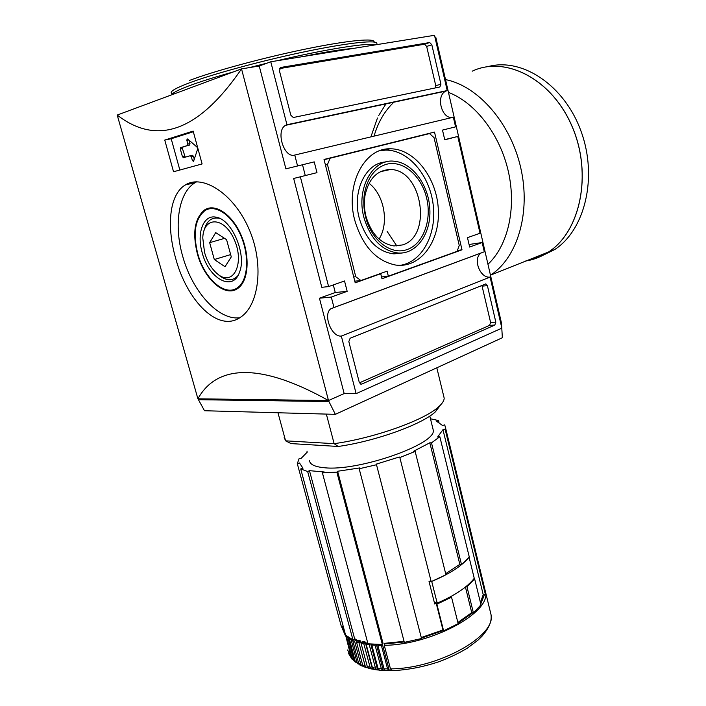 <?xml version="1.0" encoding="UTF-8"?>
<svg xmlns="http://www.w3.org/2000/svg" width="706" height="706" viewBox="0 0 706 706"><rect width="100%" height="100%" fill="white"/><g stroke="black" fill="none" stroke-linecap="round" stroke-linejoin="round"><path stroke-width="1.06" d="M531.715 258.625L539.94 256.675M540.602 256.463L554.687 249.562C584.692 230.191 598.017 177.753 581.117 131.466C564.5 85.055 521.858 57.16 487.872 66.655M525.608 261.035C533.754 259.746 541.405 256.728 548.58 251.971C580.111 231.727 592.696 174.691 572.354 127.018C552.366 79.16 505.593 55.236 472.252 71.174M525.952 260.902C533.833 259.605 541.255 256.666 548.227 252.104M525.899 260.92C533.78 259.623 541.211 256.693 548.174 252.13M525.564 261.052C533.701 259.764 541.361 256.746 548.527 251.989C580.058 231.745 592.643 174.709 572.31 127.036C552.313 79.178 505.54 55.244 472.199 71.182M435.461 602.765L434.508 603.153M307.128 452.211L307.013 451.081M343.169 626.107L341.395 626.716L297.297 463.648L299.097 458.671L301.153 458.353L307.278 452.096M445.945 574.755L431.19 581.647L399.843 457.541L415.154 451.425L445.945 574.755M469.287 557.025L461.521 564.659L431.498 442.874L439.829 436.687L469.287 557.025M483.213 594.664L485.375 594.426L445.151 429.336L442.953 429.68L483.213 594.664L480.424 602.509M442.953 429.68L437.588 437.04L439.829 436.687M431.498 442.874L429.822 442.786L459.835 564.385L461.521 564.659M459.835 564.385L445.68 573.696M429.822 442.786L413.487 451.319L415.154 451.425M399.843 457.541L431.19 581.647M430.554 580.861L429.027 581.479L434.719 603.992L436.246 603.365L442.962 629.964L421.27 637.527M399.269 457.003L376.342 464.107L421.535 638.533L404.326 642.372L359.177 468.758L376.88 464.663M352.629 659.642L351.35 657.966L345.419 634.465M368.038 667.876L366.546 667.664L365.17 665.943L358.966 642.804L360.439 640.871L358.03 640.13L356.486 642.028L358.966 642.804M356.486 642.028L362.681 665.105L364.27 666.905M363.272 666.243L362.081 666.04L360.819 664.372L354.633 641.339L356.23 639.468L354.641 638.798L352.956 639.901L307.666 471.546L300.712 468.934L302.971 468.246L299.512 462.968L297.297 463.648M352.532 639.707L358.657 663.366L360.051 665.096M359.177 664.417L357.051 662.502L350.935 638.912M349.108 637.853L355.215 661.345L358.154 664.072M355.612 662.219L353.891 660.357L347.784 636.944M346.302 635.753L352.4 659.06L354.774 661.769M404.061 641.339L384.964 643.29L384.408 643.996L384.258 645.328L390.471 668.864L391.998 670.665M388.909 670.691L385.432 670.612L384.055 668.811L387.576 668.882L388.909 670.691L391.592 670.621M382.731 670.471L379.449 670.188L378.019 668.405L381.328 668.679L382.731 670.471L385.185 670.532M376.907 669.888L373.853 669.412L372.415 667.638L375.468 668.105L376.907 669.888L379.096 670.056M371.497 668.953L368.691 668.282L367.288 666.535L370.068 667.188L371.497 668.953L373.359 669.173M365.187 641.975L362.487 641.401L361.075 643.351L363.855 643.951L365.187 641.975L372.389 668.979M367.288 666.535L361.075 643.351M370.068 667.188L363.855 643.951M372.415 667.638L366.193 644.357L369.256 644.772L369.282 643.951M375.468 668.105L369.256 644.772M378.019 668.405L371.806 645.028L375.107 645.249L375.115 644.41M381.328 668.679L375.107 645.249M384.055 668.811L377.842 645.355L381.364 645.381L381.346 644.525M387.576 668.882L381.364 645.381M367.605 642.389L366.564 643.051L366.193 644.357M371.824 644.199L371.806 645.028M377.834 644.507L377.842 645.355M359.177 468.758L359.919 467.901L337.618 471.264L383.023 643.334L382.361 644.516L336.841 472.12L322.421 472.879L324.222 471.979L309.466 470.664L307.666 471.546M322.421 472.879L367.976 643.793L382.361 644.516M443.615 630.855L436.89 604.195L451.54 597.17L458.159 623.663L443.615 630.855L442.962 629.964M473.426 612.967L466.975 586.801L474.644 578.911L480.98 604.786L473.426 612.967L471.74 612.623L457.867 622.489M485.375 594.426L484.572 588.151M300.712 468.934L345.587 635.082L352.956 639.901M445.151 429.336L445.424 427.359L444.718 424.853L442.583 425.506L436.502 421.208L438.594 420.564L430.475 418.79M439.017 422.294L438.594 420.564M309.484 460.321C309.669 464.319 314.523 466.781 324.045 467.699C358.224 471.837 437.464 443.774 433.21 429.936L432.76 428.101M337.618 471.264L336.841 472.12M440.526 404.988L435.417 411.819C422.179 424.324 375.76 441.179 338.183 446.474L291.022 443.589L285.595 440.835L277.97 412.754M284.165 437.42L285.595 440.835L334.141 443.668C374.242 438.161 424.571 420.061 438.594 406.832C442.327 403.523 444.189 400.62 444.18 398.113L443.668 396.004M338.183 446.474L334.141 443.668L326.349 414.087M474.644 578.911L473.7 579.017M465.969 586.615L466.975 586.801M465.43 587.048L471.74 612.623M451.54 597.17L450.225 596.914M436.246 603.365L436.89 604.195M389.359 670.638L382.431 644.384M309.466 470.664L354.641 638.798M356.662 641.074L356.23 639.468M367.641 667.752L367.42 666.949M361.04 643.113L360.439 640.871M377.631 669.87L370.774 644.101M383.305 670.426L376.422 644.463M437.19 603.118C454.858 595.502 467.204 587.242 474.247 578.329L469.093 557.281C461.945 565.894 449.484 573.952 431.719 581.444L437.19 603.118L434.358 602.536M430.907 581.294L429.936 581.109M500.863 323.851L501.578 323.533L435.761 37.144L434.967 37.268M231.277 256.905L225.029 266.718L214.297 259.526L209.664 242.661L215.701 232.627L226.591 239.687L231.277 256.905M204.519 252.342C207.414 262.217 211.985 269.621 218.233 274.555C233.209 286.442 244.753 263.876 234.56 240.322C224.755 216.504 203.363 215.762 202.781 237.966L204.519 252.342M202.198 252.722C208.649 278.738 232.998 292.258 239.528 272.163C246.853 254.707 231.983 219.487 216.345 217.254C203.469 213.989 196.365 233.024 202.198 252.722M237.878 275.693C233.077 280.926 227.191 281.085 220.219 276.187L218.26 274.581M204.184 230.174C206.593 221.066 211.465 217.077 218.781 218.207L219.893 218.498M202.11 163.942L173.544 171.752L164.754 140.079L193.144 131.078L202.11 163.942M333.311 284.924L335.262 292.522L319.439 298.206L344.166 393.569L328.502 400.54C258.105 361.154 216.027 365.876 197.909 398.819L117.214 115.06L241.531 68.888C195.809 135.596 154.411 143.856 117.214 115.06M197.909 398.819L328.502 400.54L241.531 68.888L259.261 65.985M175.582 258.017C186.808 300.632 218.472 333.832 241.125 316.817C259.093 304.586 264.459 263.241 248.627 228.153C233.068 192.932 202.145 173.994 185.263 184.99C169.061 194.671 166.607 226.714 175.582 258.017M440.923 84.199L431.825 44.752L429.698 42.536L280.838 67.441L279.391 70.609L290.81 115.166L293.299 117.523L439.838 86.988L440.923 84.199L435.761 85.673L426.671 46.437L424.553 44.231L279.479 68.606M270.769 61.766L286.963 124.733L447.216 90.553L434.508 35.3L270.769 61.766L259.234 66.002L285.895 168.84L314.241 161.877L316.976 172.652L293.67 178.468L316.976 172.652M462.006 249.809L434.508 132.075L324.028 159.45L355.197 282.824L380.719 273.716L381.972 278.746L462.006 249.809L457.453 250.401M300.385 176.924L328.599 286.583L344.528 280.97L347.167 291.331L331.299 297.067L333.982 307.525L484.29 251.777L482.163 242.529L469.658 247.047L467.478 237.666L480.027 233.245L457.77 136.461L444.754 139.814L442.494 130.089L455.564 126.859L453.349 117.214L294.764 155.055L297.579 166.007M494.827 325.06L495.824 322.13L487.405 285.656L485.878 283.909L350.123 338.245L348.826 341.598L359.275 382.37L360.907 384.161L361.843 384.046L494.827 325.06L489.602 325.36L490.599 322.439L481.898 285.365M501.851 328.149L490.105 277.07L341.333 336.074L356.133 393.639L501.851 328.149M482.163 242.529L469.058 244.497M302.512 164.78L305.248 175.441M328.44 400.54L335.359 414.343L502.354 337.733L501.516 323.569M197.954 398.819L204.493 410.733L335.359 414.343M328.705 401.555L198.201 399.693M481.263 252.898L481.139 252.986C472.393 258.317 480.001 278.711 490.105 277.07M356.133 393.639L344.166 393.569M341.333 336.074C331.414 337.309 322.607 314.17 330.938 308.698L333.982 307.525M331.299 297.067L319.439 298.206M347.167 291.331L335.262 292.522M294.764 155.055C284.006 158.603 275.296 130.539 285.586 125.324L286.963 124.733M447.216 90.553L445.786 91.127C435.161 95.99 442.106 120.444 453.164 117.258M328.599 286.583L321.795 287.316L293.67 178.468M444.718 139.638L457.77 136.461M359.433 382.846L489.602 325.36M435.47 87.897L435.761 85.673M379.59 273.84L380.719 273.716M381.575 277.167L382.537 276.823M429.513 133.575L324.08 159.688L330.126 158.223L327.46 164.56L355.762 276.734L360.898 280.511L387.1 271.166L388.335 276.178L457.117 251.327L459.244 245.432L434.031 137.635L429.513 133.575L330.126 158.223M325.44 165.045L327.46 164.56M353.715 276.973L355.762 276.734M354.783 281.182L360.898 280.511M381.522 276.937L388.335 276.178M354.694 220.043C362.443 245.97 376.051 260.964 395.536 265.024C420.211 268.686 440.12 241.611 438.338 209.77C437.014 177.956 414.325 148.225 389.853 148.816C364.217 148.101 345.137 184.91 354.694 220.043M385.776 161.983C365.964 162.601 351.932 191.158 359.213 218.083C365.849 239.89 377.445 251.83 393.992 253.904L401.943 253.013M363.846 217.254C370.456 239.052 381.999 250.992 398.475 253.075C416.858 254.081 431.163 233.333 429.848 209.241C428.816 185.166 412.392 162.504 393.983 161.206C372.724 158.55 355.992 188.387 363.846 217.254M400.037 265.368C422.214 262.235 436.952 234.057 433.166 204.625C429.672 175.176 408.13 149.566 385.423 150.113L379.643 150.793M379.078 239.06C389.315 223.167 384.311 194.856 369.053 183.286M365.92 216.168L366.026 216.601C371.391 234.048 380.719 243.826 394.01 245.944L402.411 244.947C432.769 236.536 422.206 169.113 390.286 169.537C377.11 170.022 368.691 178.706 365.002 195.597C363.917 202.357 364.225 209.214 365.92 216.168M407.185 249.518C391.442 255.563 371.347 240.578 365.69 217.227C363.652 209.108 363.255 201.095 364.517 193.179C367.632 177.497 374.957 167.86 386.5 164.251C403.1 159.785 421.535 175.944 426.653 198.13C432.01 220.254 423.256 244.055 407.185 249.518M196.692 181.786L195.28 182.572C178.53 192.27 173.641 224.958 182.607 255.96C192.12 291.269 218.392 320.639 239.731 317.753M197.698 253.463C204.228 278.614 225.082 297.138 237.534 287.695C247.921 280.714 249.818 256.702 241.011 236.051C232.336 215.295 215.427 203.752 204.978 210.582C195.165 218.613 192.738 232.901 197.698 253.463M235.98 288.639L238.301 288.057M213.035 207.838L210.75 208.614M233.801 289.539L236.245 289.363M210.547 207.864L208.402 209.055M197.301 253.533C203.946 279.135 225.179 298.003 237.86 288.375C248.433 281.27 250.365 256.825 241.39 235.786C232.565 214.659 215.348 202.904 204.714 209.858C194.715 218.039 192.244 232.592 197.301 253.533M230.65 254.592L214.297 259.526M224.552 238.363L209.664 242.661M179.845 170.014L171.196 138.755L193.329 131.757M164.754 140.079L171.196 138.755M183.436 157.694L182.413 156.635L180.33 149.072L180.577 147.633L187.602 145.498L187.858 144.05L186.852 140.388L187.116 138.932L187.717 139.056L197.089 147.157L197.627 149.134L193.488 161.471L192.35 160.43L191.352 156.794L190.311 155.717L183.436 157.694M185.219 157.182L182.448 148.613L182.704 147.183L187.514 145.533M189.067 140.22L189.993 143.6L189.649 145.083M194.309 159.379L193.47 156.326L191.352 156.794M190.355 155.708L192.429 155.249L193.47 156.326M387.638 169.616L385.282 170.623M303.13 56.533C325.413 51.953 341.96 49.279 352.753 48.511M171.902 94.754C172.485 92.91 178.124 89.962 188.82 85.92C199.833 81.799 214.659 77.148 233.298 71.941M249.5 67.582L266.903 63.178M276.946 60.76C326.446 49.005 368.982 42.431 375.954 44.76M387.126 231.4L396.834 245.997M487.961 264.273C507.676 245.97 516.668 208.914 508.435 171.876C500.219 134.864 475.473 102.617 448.46 92.398M394.248 101.849C384.867 110.577 378.142 122.006 374.048 136.134M490.467 275.19L491.491 274.502C517.472 257.01 530.974 212.762 520.781 167.957C510.72 123.153 478.183 85.956 445.521 79.602M347.661 649.952L351.35 657.966M341.545 626.663L345.234 635.303M362.681 665.105L365.17 665.943M358.657 663.366L360.819 664.372M355.215 661.345L357.051 662.502M352.4 659.06L353.891 660.357M390.471 668.864C437.958 668.864 496.3 635.903 491.049 614.741L490.193 611.237M353.635 639.459L355.136 640.095M356.971 640.766L359.425 641.525M361.507 642.063L364.252 642.654M346.267 636.344L347.74 637.571M349.055 638.498L350.882 639.592M352.47 640.404L354.633 641.339M384.258 645.328C431.816 644.807 490.617 612.543 485.587 592.299L484.766 588.919M342.251 626.425L345.11 633.3M366.564 643.051L367.826 643.237M480.768 603.912L484.51 594.523M458.044 623.195L472.755 612.834M421.429 638.136L443.359 630.493M384.408 643.996L404.22 641.957M490.599 322.439L495.824 322.13M482.189 286.142L487.405 285.656M360.563 384.055L361.843 384.046M426.671 46.437L431.825 44.752M424.421 44.249L429.566 42.545M280.291 67.626L280.838 67.441M184.531 156.167L182.413 156.635M182.448 148.613L180.33 149.072M182.783 147.148L180.657 147.598M189.993 143.6L187.858 144.05M188.793 139.982L186.852 140.388M194.097 160.041L192.35 160.43M171.584 93.342C169.564 91.683 175.079 88.356 188.123 83.343C211.315 74.518 259.473 61.325 301.886 52.35C344.369 43.34 373.977 39.915 376.73 42.951L376.969 43.94M189.552 80.422C213.256 71.315 263.62 57.645 306.095 48.952C348.667 40.207 375.521 37.859 374.065 42.042M554.687 249.562L548.58 251.971M548.527 251.989L490.467 275.172M386.138 103.579L378.575 115.74M377.454 118.026L370.897 136.885M366.546 667.664L364.005 666.808M362.081 666.04L359.831 664.981M351.906 659.042L348.499 653.359M485.587 592.299L491.049 614.741C491.597 619.833 490.838 626.001 481.969 636.256L477.936 640.192L467.284 648.187C458.9 653.235 449.563 657.71 439.282 661.619C423.097 667.029 407.256 670.047 391.759 670.674M485.393 591.487L445.424 427.359M435.417 411.819L438.594 406.832M444.18 398.113L436.82 367.8M433.21 429.936L429.804 416.055M218.781 218.207L216.345 217.254M481.139 252.986L330.938 308.698M445.786 91.127L285.586 125.324M485.437 283.953L485.878 283.909M424.553 44.231L429.698 42.536M398.475 253.075L393.992 253.904M385.423 150.113L389.853 148.816M380.419 171.682L390.286 169.537M366.026 216.601L365.69 217.227M365.002 195.597L364.517 193.179M195.28 182.572L185.272 184.981M239.493 287.051L237.534 287.695M208.844 208.773L204.714 209.858M218.233 274.555L220.219 276.187M182.704 147.183L180.577 147.633M189.729 145.048L187.602 145.498M377.128 44.575L376.73 42.951"/></g></svg>
